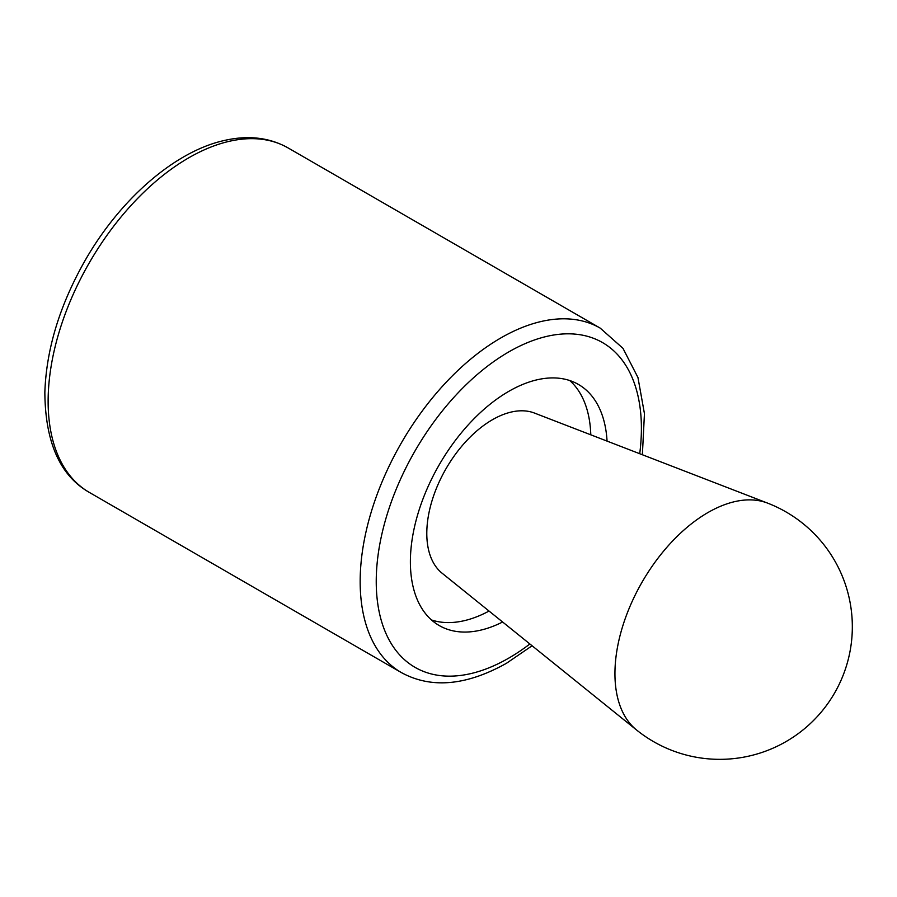 <?xml version="1.0" encoding="UTF-8"?>
<svg xmlns="http://www.w3.org/2000/svg" width="897" height="897" viewBox="0 0 897 897"><rect width="100%" height="100%" fill="white"/><g stroke="black" fill="none" stroke-linecap="round" stroke-linejoin="round"><path stroke-width="1.35" d="M636.534 729.967L442.03 573.149A92.806 53.585 -60 0 1 446.011 468.727A92.806 53.585 -60 0 1 534.466 413.057L767.529 503.094A131.523 75.931 -60 0 0 668.523 545.432A131.523 75.931 -60 0 0 614.938 673.636A131.523 75.931 -60 0 0 636.534 729.967A132.577 132.577 0 0 0 834.569 693.056A132.577 132.577 0 0 0 767.529 503.094M489.044 611.059A139.203 80.371 -60 0 1 431.502 619.962M569.741 380.53A139.203 80.371 -60 0 1 590.787 434.821M502.623 622.002A139.203 80.371 -60 0 1 439.216 625.545A139.203 80.371 -60 0 1 439.216 464.803A139.203 80.371 -60 0 1 578.419 384.432A139.203 80.371 -60 0 1 607.056 441.111M529.88 643.979A187.507 108.257 -60 0 1 508.823 658.084A187.507 108.257 -60 0 1 376.426 573.284A187.507 108.257 -60 0 1 522.895 344.627A187.507 108.257 -60 0 1 639.718 453.725M89.319 492.408C60.043 475.713 45.22 442.344 44.85 392.303C46.33 349.337 59.583 305.675 84.621 261.319C119.312 200.154 173.738 152.21 223.095 140.762C247.55 134.92 269.246 137.331 288.172 147.971A198.865 114.816 -60 0 0 89.308 262.787A198.865 114.816 -60 0 0 89.319 492.408L401.351 672.571A198.865 114.816 -60 0 1 401.351 442.939A198.865 114.816 -60 0 1 600.216 328.123L622.989 348.35L637.958 377.525L644.45 413.674L642.375 454.745M401.351 672.571C431.177 688.862 466.216 685.768 506.469 663.287L532.089 645.762M288.172 147.971L600.216 328.123"/></g></svg>
